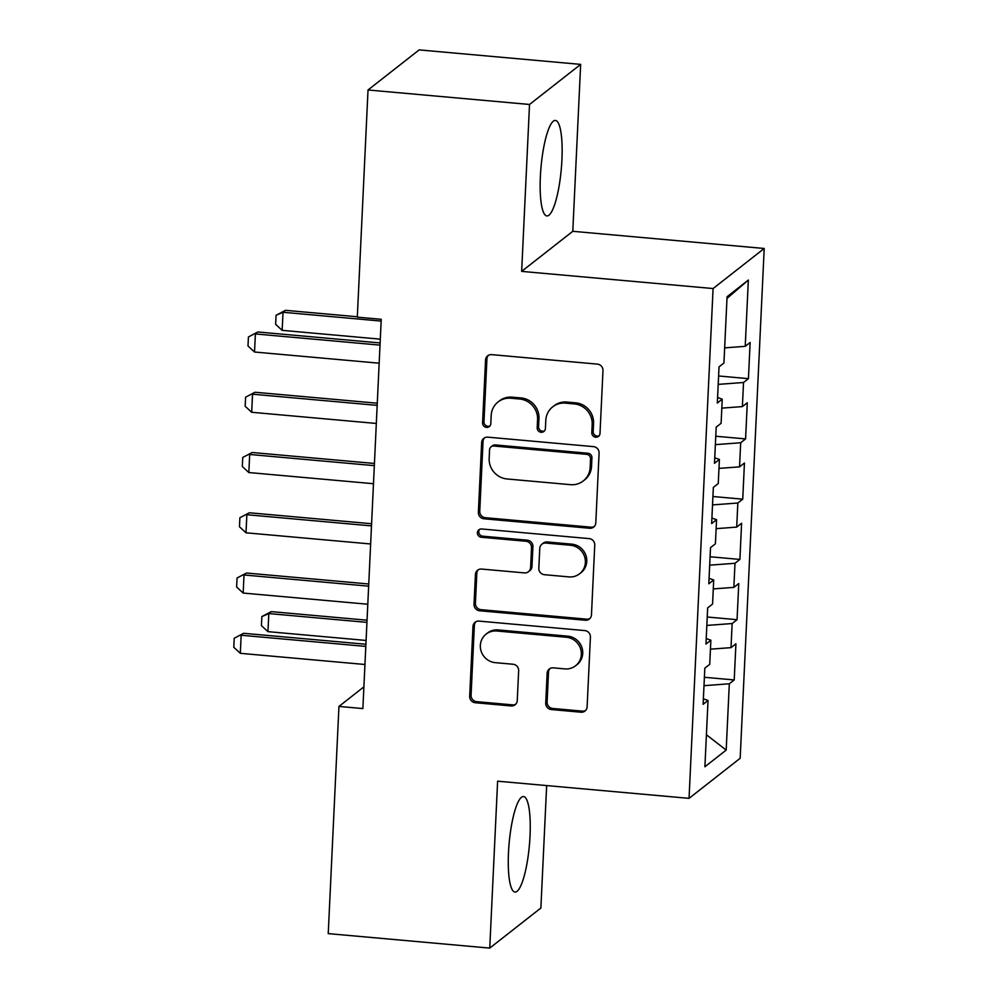 <?xml version="1.0" encoding="UTF-8"?>
<svg xmlns="http://www.w3.org/2000/svg" width="998" height="998" viewBox="0 0 998 998"><rect width="100%" height="100%" fill="white"/><g stroke="black" fill="none" stroke-linecap="round" stroke-linejoin="round"><path stroke-width="1.5" d="M595.706 437.186A4.229 4.042 -128.1 0 0 600.01 433.406L602.979 370.557A6.038 5.776 -128.1 0 0 597.39 364.12L491.702 354.639A6.038 5.776 -128.1 0 0 485.552 360.029L482.583 422.878A4.229 4.042 -128.1 0 0 489.294 426.57A4.229 4.042 -128.1 0 0 490.804 423.614L491.191 415.48A19.299 18.5 -128.1 0 1 498.064 401.969A19.299 18.5 -128.1 0 1 510.864 398.239L519.671 399.025A19.299 18.5 -128.1 0 1 537.573 419.647L537.186 427.78A4.229 4.042 -128.1 0 0 543.91 431.46A4.229 4.042 -128.1 0 0 545.407 428.516L545.794 420.383A19.299 18.5 -128.1 0 1 552.667 406.872A19.299 18.5 -128.1 0 1 565.479 403.13L574.287 403.928A19.299 18.5 -128.1 0 1 592.176 424.537L591.802 432.67A4.229 4.042 -128.1 0 0 595.706 437.186M552.667 406.872L554.052 405.787A19.299 18.5 -128.1 0 1 566.852 402.057L575.659 402.843A19.299 18.5 -128.1 0 1 593.561 423.451L593.174 431.585A4.229 4.042 -128.1 0 0 599.137 435.739M488.434 355.325A6.038 5.776 -128.1 0 0 486.924 358.943L483.968 421.792A4.229 4.042 -128.1 0 0 489.931 425.946M498.064 401.969L499.449 400.884A19.299 18.5 -128.1 0 1 512.248 397.154L521.056 397.94A19.299 18.5 -128.1 0 1 538.957 418.561L538.571 426.695A4.229 4.042 -128.1 0 0 544.534 430.849M530.038 835.85A47.941 10.18 95.1 0 0 523.551 796.554A47.941 10.18 95.1 0 0 508.481 852.754A47.941 10.18 95.1 0 0 514.98 892.05A47.941 10.18 95.1 0 0 530.038 835.85M561.924 159.742A47.941 10.18 95.1 0 0 555.424 120.434A47.941 10.18 95.1 0 0 540.367 176.634A47.941 10.18 95.1 0 0 546.867 215.93A47.941 10.18 95.1 0 0 561.924 159.742M545.731 703.116A6.038 5.776 -128.1 0 0 551.32 709.553L580.973 712.21A6.038 5.776 -128.1 0 0 587.123 706.821L590.417 637.023A6.038 5.776 -128.1 0 0 584.816 630.586L479.127 621.105A6.038 5.776 -128.1 0 0 472.977 626.495L469.684 696.292A6.038 5.776 -128.1 0 0 475.285 702.729L511.101 705.948A6.038 5.776 -128.1 0 0 517.251 700.559L518.661 670.693A6.038 5.776 -128.1 0 0 513.059 664.244L495.307 662.66A16.143 15.469 -128.1 0 1 481.123 651.183A16.143 15.469 -128.1 0 1 486.101 634.129A16.143 15.469 -128.1 0 1 496.792 631.01L566.377 637.248A16.143 15.469 -128.1 0 1 580.562 648.712A16.143 15.469 -128.1 0 1 575.584 665.778A16.143 15.469 -128.1 0 1 564.88 668.897L553.291 667.849A6.038 5.776 -128.1 0 0 547.141 673.238L545.731 703.116L547.104 702.031A6.038 5.776 -128.1 0 0 552.705 708.468L582.358 711.125A6.038 5.776 -128.1 0 0 585.614 710.451M362.873 708.58L381.236 319.298L357.309 317.152L368.025 89.982L529.526 104.466L521.655 271.381L713.083 288.547L689.044 798.35L497.615 781.185L489.744 948.1L328.23 933.617L338.946 706.434L362.873 708.58M589.643 528.254A6.038 5.776 -128.1 0 0 595.794 522.877L599.087 453.08A6.038 5.776 -128.1 0 0 593.498 446.63L487.81 437.161A6.038 5.776 -128.1 0 0 481.66 442.538L478.366 512.336A6.038 5.776 -128.1 0 0 483.955 518.785L589.643 528.254L591.028 527.181A6.038 5.776 -128.1 0 0 594.297 526.495M594.746 545.058L591.465 614.843A6.038 5.776 -128.1 0 1 585.315 620.232L479.614 610.764A6.038 5.776 -128.1 0 1 474.025 604.314L475.435 574.449A6.038 5.776 -128.1 0 1 481.585 569.06L524.449 572.902A6.038 5.776 -128.1 0 0 530.599 567.513L531.535 547.702A6.038 5.776 -128.1 0 0 525.946 541.253L481.323 537.261A4.229 4.042 -128.1 0 1 478.903 529.788A4.229 4.042 -128.1 0 1 481.71 528.977L589.157 538.608A6.038 5.776 -128.1 0 1 594.746 545.058M713.083 288.547L764.206 248.477L740.167 758.268L689.044 798.35M718.61 375.984L748.425 378.654L750.134 342.501L745.219 346.343L748.35 280.051L727.068 296.743L723.937 363.023L719.034 366.865L717.325 403.03L722.24 399.175L721.105 423.289L716.19 427.132L714.493 463.284L719.396 459.442L718.261 483.543L713.358 487.386L711.649 523.551L716.552 519.696L715.416 543.798L710.514 547.653L708.805 583.805L713.707 579.963L712.572 604.064L707.669 607.907L705.96 644.059L710.875 640.217L709.728 664.319L704.825 668.173L703.116 704.326L708.031 700.484L703.378 698.837M748.425 378.654L743.522 382.496L742.387 406.598L721.816 408.132M715.766 436.238L745.581 438.908L747.29 402.755L742.387 406.598M745.581 438.908L740.678 442.763L739.543 466.864L718.972 468.386M712.921 496.505L742.737 499.175L744.446 463.022L739.543 466.864M742.737 499.175L737.834 503.017L736.699 527.119L716.127 528.653M710.077 556.759L739.905 559.429L741.601 523.276L736.699 527.119M739.905 559.429L734.99 563.284L733.854 587.385L713.283 588.907M707.233 617.014L737.06 619.696L738.757 583.543L733.854 587.385M737.06 619.696L732.145 623.538L731.01 647.64L710.451 649.174M704.401 677.28L734.216 679.95L735.925 643.797L731.01 647.64M734.216 679.95L729.313 683.792L726.182 750.084L704.9 766.763L708.031 700.484M710.875 640.217L706.222 638.583M729.313 683.792L704.002 685.676M726.182 750.084L706.409 734.778M713.707 579.963L709.067 578.329M732.145 623.538L706.846 625.422M716.552 519.696L711.911 518.062M734.99 563.284L709.69 565.155M719.396 459.442L714.743 457.808M737.834 503.017L712.522 504.901M722.24 399.175L717.587 397.541M740.678 442.763L715.366 444.634M743.522 382.496L718.211 384.38M363.896 686.874L338.946 706.434M489.744 948.1L540.879 908.018L546.654 785.576M521.655 271.381L572.79 231.299L580.661 64.383L529.526 104.466M580.661 64.383L419.148 49.9L368.025 89.982M572.79 231.299L764.206 248.477M748.35 280.051L726.993 298.414M745.219 346.343L724.66 347.865M484.541 437.835A6.038 5.776 -128.1 0 0 483.032 441.465L479.751 511.25A6.038 5.776 -128.1 0 0 485.34 517.7L591.028 527.181M590.567 458.843A4.229 4.042 -128.1 0 0 586.649 454.339L493.873 446.019A4.229 4.042 -128.1 0 0 489.569 449.786L489.17 458.369A19.299 18.5 -128.1 0 0 507.059 478.978L570.469 484.666A19.299 18.5 -128.1 0 0 583.281 480.936A19.299 18.5 -128.1 0 0 590.155 467.426L590.567 458.843L591.939 457.758A4.229 4.042 -128.1 0 0 588.034 453.254L586.649 454.339M491.078 446.83L492.451 445.744A4.229 4.042 -128.1 0 1 495.257 444.933L588.034 453.254M583.281 480.936L584.653 479.851A19.299 18.5 -128.1 0 0 591.54 466.34L590.155 467.426M591.939 457.758L591.54 466.34M478.316 569.733A6.038 5.776 -128.1 0 0 476.819 573.363L475.41 603.229A6.038 5.776 -128.1 0 0 480.999 609.678L586.687 619.159A6.038 5.776 -128.1 0 0 589.955 618.473M528.453 571.729L529.826 570.656A6.038 5.776 -128.1 0 0 531.984 566.427L532.92 546.617A6.038 5.776 -128.1 0 0 527.318 540.18L482.695 536.176L481.323 537.261M479.664 529.327A4.229 4.042 -128.1 0 0 482.695 536.176M568.922 576.894A16.143 15.469 -128.1 0 0 579.626 573.775A16.143 15.469 -128.1 0 0 584.603 556.709A16.143 15.469 -128.1 0 0 570.419 545.245L545.906 543.049A6.038 5.776 -128.1 0 0 539.756 548.438L538.82 568.249A6.038 5.776 -128.1 0 0 544.409 574.698L568.922 576.894M579.626 573.775L581.011 572.69A16.143 15.469 -128.1 0 0 585.988 555.636A16.143 15.469 -128.1 0 0 571.804 544.159L570.419 545.245M541.902 544.209L543.286 543.137A6.038 5.776 -128.1 0 1 547.291 541.964L571.804 544.159M550.023 668.535A6.038 5.776 -128.1 0 0 548.513 672.153L547.104 702.031M575.584 665.778L576.969 664.693A16.143 15.469 -128.1 0 0 581.946 647.627A16.143 15.469 -128.1 0 0 567.762 636.163L566.377 637.248M486.101 634.129L487.473 633.044A16.143 15.469 -128.1 0 1 498.177 629.925L567.762 636.163M475.859 621.791A6.038 5.776 -128.1 0 0 474.362 625.409L471.068 695.207A6.038 5.776 -128.1 0 0 476.67 701.656L512.485 704.862A6.038 5.776 -128.1 0 0 515.741 704.189M357.321 316.765L285.503 310.328L283.02 312.274L282.16 330.35L380.3 339.158M282.16 330.35L275.635 324.325L276.059 315.281L285.503 310.328M381.149 321.082L283.02 312.274L276.059 315.281M379.165 363.197L254.527 352.02L248.003 345.994L248.427 336.95L257.858 331.985L380.113 342.95M254.527 352.02L255.376 333.943L380.013 345.121M248.427 336.95L257.858 331.985M376.321 423.451L251.683 412.274L245.159 406.248L245.583 397.204L255.026 392.251L377.281 403.217M251.683 412.274L252.531 394.198L377.182 405.375M245.583 397.204L255.026 392.251M373.477 483.718L248.839 472.541L242.314 466.503L242.739 457.471L252.182 452.506L374.437 463.471M248.839 472.541L249.687 454.464L374.337 465.642M242.739 457.471L252.182 452.506M370.645 543.972L245.995 532.795L239.47 526.769L239.894 517.725L249.338 512.772L371.593 523.738M245.995 532.795L246.855 514.719L371.493 525.896M239.894 517.725L249.338 512.772M367.8 604.239L243.163 593.062L236.626 587.024L237.062 577.992L246.494 573.027L368.749 583.992M243.163 593.062L244.011 574.973L368.649 586.163M237.062 577.992L246.494 573.027M367.039 620.207L271.294 611.624L268.811 613.57L267.951 631.647L366.091 640.454M267.951 631.647L261.426 625.621L261.85 616.589L271.294 611.624M366.94 622.378L268.811 613.57L261.85 616.589M364.956 664.493L240.318 653.316L233.794 647.29L234.218 638.246L243.649 633.293L365.904 644.259M240.318 653.316L241.167 635.239L365.804 646.417M234.218 638.246L243.649 633.293M593.561 423.451L592.176 424.537M575.659 402.843L574.287 403.928M566.852 402.057L565.479 403.13M538.571 426.695L537.186 427.78M538.957 418.561L537.573 419.647M521.056 397.94L519.671 399.025M512.248 397.154L510.864 398.239M483.968 421.792L482.583 422.878M486.924 358.943L485.552 360.029M593.174 431.585L591.802 432.67M485.34 517.7L483.955 518.785M479.751 511.25L478.366 512.336M483.032 441.465L481.66 442.538M495.257 444.933L493.873 446.019M586.687 619.159L585.315 620.232M480.999 609.678L479.614 610.764M475.41 603.229L474.025 604.314M476.819 573.363L475.435 574.449M531.984 566.427L530.599 567.513M532.92 546.617L531.535 547.702M527.318 540.18L525.946 541.253M547.291 541.964L545.906 543.049M548.513 672.153L547.141 673.238M498.177 629.925L496.792 631.01M512.485 704.862L511.101 705.948M476.67 701.656L475.285 702.729M471.068 695.207L469.684 696.292M474.362 625.409L472.977 626.495M582.358 711.125L580.973 712.21M552.705 708.468L551.32 709.553"/></g></svg>
